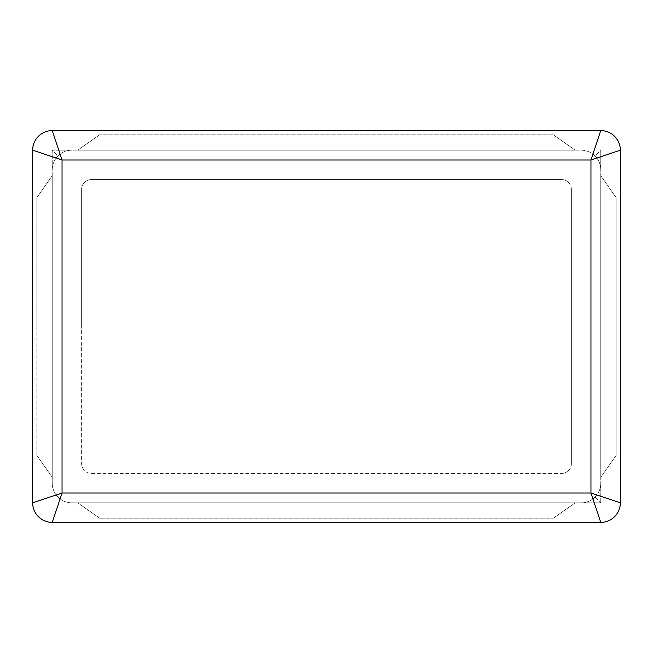 <?xml version="1.0" encoding="UTF-8"?>
<svg xmlns="http://www.w3.org/2000/svg" width="653" height="653" viewBox="0 0 653 653"><rect width="100%" height="100%" fill="white"/><g stroke="black" fill="none" stroke-linecap="round" stroke-linejoin="round"><path stroke-width="0.49" stroke-dasharray="3.27 2.45" d="M595.022 497.072C598.76 493.211 600.67 488.591 600.76 483.22A19.59 19.59 0 0 1 581.17 502.81L71.83 502.81A19.59 19.59 0 0 1 52.24 483.22L52.24 326.5L52.24 477.343L52.24 326.5L52.24 477.343L52.24 326.5L52.24 477.343L36.862 455.386L52.24 477.343L36.862 455.386L52.24 477.343L36.862 455.386L52.24 477.343L52.24 169.78A19.59 19.59 0 0 1 57.978 155.928L52.24 150.19L71.83 150.19C66.459 150.28 61.839 152.19 57.978 155.928C54.24 159.789 52.33 164.409 52.24 169.78L52.24 150.19L581.17 150.19A19.59 19.59 0 0 1 595.022 155.928L600.76 150.19L600.76 502.81L581.17 502.81C586.541 502.72 591.161 500.81 595.022 497.072L600.76 502.81L71.83 502.81A19.59 19.59 0 0 1 52.24 483.22L52.24 150.19M616.138 197.614L600.76 175.657L616.138 197.614L616.138 455.386L600.76 477.343L616.138 455.386L600.76 477.343L616.138 455.386L600.76 477.343L616.138 455.386L616.138 197.614L600.76 175.657L600.76 477.343L600.76 175.657L616.138 197.614L600.76 175.657L600.76 477.343L600.76 175.657L616.138 197.614L616.138 455.386M600.76 175.657L600.76 477.343L600.76 175.657M600.76 502.81L600.76 169.78C600.67 164.409 598.76 159.789 595.022 155.928A19.59 19.59 0 0 1 600.76 169.78L600.76 150.19M99.664 134.812L77.707 150.19L99.664 134.812L553.336 134.812L575.293 150.19L553.336 134.812L575.293 150.19L553.336 134.812L575.293 150.19L553.336 134.812L99.664 134.812L77.707 150.19L575.293 150.19L77.707 150.19L99.664 134.812L77.707 150.19L575.293 150.19L77.707 150.19L99.664 134.812L553.336 134.812M77.707 150.19L575.293 150.19L77.707 150.19M595.022 155.928C591.161 152.19 586.541 150.28 581.17 150.19L71.83 150.19A19.59 19.59 0 0 0 57.978 155.928M91.42 473.425L561.58 473.425L91.42 473.425A9.795 9.795 0 0 1 81.625 463.63L81.625 326.5L81.625 463.63A9.795 9.795 0 0 0 91.42 473.425M81.625 189.37L81.625 326.5L81.625 189.37A9.795 9.795 0 0 1 91.42 179.575L561.58 179.575L91.42 179.575A9.795 9.795 0 0 0 81.625 189.37M571.375 463.63L571.375 189.37L571.375 463.63A9.795 9.795 0 0 1 561.58 473.425A9.795 9.795 0 0 0 571.375 463.63M571.375 189.37A9.795 9.795 0 0 0 561.58 179.575A9.795 9.795 0 0 1 571.375 189.37M553.336 518.188L575.293 502.81L553.336 518.188L99.664 518.188L77.707 502.81L99.664 518.188L77.707 502.81L99.664 518.188L77.707 502.81L99.664 518.188L553.336 518.188L575.293 502.81L77.707 502.81L575.293 502.81L553.336 518.188L575.293 502.81L77.707 502.81L575.293 502.81L553.336 518.188L99.664 518.188M575.293 502.81L77.707 502.81L575.293 502.81M36.862 455.386L36.862 197.614L52.24 175.657L36.862 197.614L52.24 175.657L36.862 197.614L52.24 175.657L36.862 197.614L36.862 326.5L36.862 197.614M32.65 502.81L32.65 150.19A19.59 19.59 0 0 1 52.24 130.6L600.76 130.6A19.59 19.59 0 0 1 620.35 150.19L620.35 502.81A19.59 19.59 0 0 1 600.76 522.4L52.24 522.4A19.59 19.59 0 0 1 32.65 502.81M52.24 326.5L52.24 175.657L52.24 326.5"/><path stroke-width="0.98" d="M590.965 159.985L600.76 130.6L52.24 130.6L62.035 159.985L32.65 150.19L32.65 502.81L62.035 493.015L52.24 522.4L600.76 522.4L590.965 493.015L620.35 502.81L620.35 150.19L590.965 159.985L590.965 493.015L62.035 493.015L62.035 159.985L590.965 159.985M600.76 522.4A19.59 19.59 0 0 0 620.35 502.81A19.59 19.59 0 0 1 600.76 522.4M620.35 150.19A19.59 19.59 0 0 0 600.76 130.6A19.59 19.59 0 0 1 620.35 150.19M52.24 130.6A19.59 19.59 0 0 0 32.65 150.19A19.59 19.59 0 0 1 52.24 130.6M32.65 502.81A19.59 19.59 0 0 0 52.24 522.4A19.59 19.59 0 0 1 32.65 502.81"/></g></svg>
